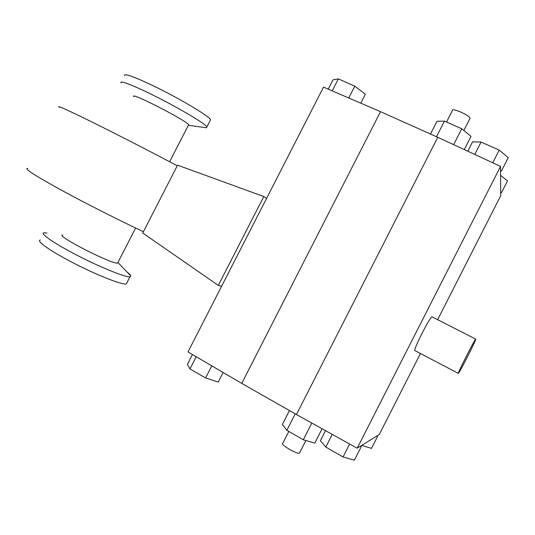 <?xml version="1.0" encoding="UTF-8"?>
<svg xmlns="http://www.w3.org/2000/svg" width="535" height="535" viewBox="0 0 535 535"><rect width="100%" height="100%" fill="white"/><g stroke="black" fill="none" stroke-linecap="round" stroke-linejoin="round"><path stroke-width="0.8" d="M299.747 452.583L299.473 453.132C296.972 454.389 279.497 444.117 282.748 443.321M289.468 410.566L282.373 424.476L286.847 430.287L303.298 439.777L314.774 443.127L322.09 428.756M311.811 423.058L303.298 439.777M295.226 413.849L286.847 430.287M211.78 365.86L205.6 377.937L189.958 368.943L187.404 364.388L192.446 354.538M196.205 356.738L189.958 368.943M223.135 372.5L218.233 382.084L205.6 377.937M360.209 446.337L360.67 446.056L361.252 446.658L360.209 446.337L357.193 448.21L296.437 414.538L437.77 137.288L380.525 111.668L323.521 87.111L266.564 198.411L263.802 196.532L218.313 285.416L142.745 233.006L177.56 165.168L263.802 196.532M349.649 444.03L343.062 456.97L325.795 447.046L320.391 440.7L325.507 430.648M332.242 434.38L325.795 447.046M361.252 446.658L354.371 460.194L343.062 456.97M360.67 446.056L379.268 434.514L420.457 353.515M266.564 198.411L187.999 351.936L241.74 383.394L296.437 414.538M377.021 435.911L377.563 436.426L376.66 436.132M377.563 436.426L371.484 448.39L361.727 445.394M469.75 118.884L470.064 118.268C469.75 115.252 451.226 107.261 452.349 110.605M430.474 134.024L436.961 121.298L444.458 121.117L461.758 128.748L471.014 136.358L464.28 149.579M453.66 144.657L461.758 128.748M436.5 136.719L444.458 121.117M348.746 97.979L354.792 86.155L338.354 78.879L332.984 79.862L328.236 89.138M332.222 90.856L338.354 78.879M360.791 103.161L365.358 94.227L354.792 86.155M492.748 162.787L499.208 150.088L481.072 142.056L472.586 141.822L467.804 151.218M474.766 154.441L481.072 142.056M437.65 319.703L500.733 195.629L500.713 192.647L501.462 192.754L500.707 192.172L500.573 170.999L501.422 171.08L508.25 157.651L499.208 150.088M501.422 171.08L500.566 170.391L500.539 166.398L437.77 137.288M500.573 170.999L500.566 170.391M501.462 192.754L507.501 180.877L500.599 175.36M500.713 192.647L500.707 192.172M458.328 373.37L414.979 350.639C412.411 351.241 430.508 315.57 432.106 316.874L432.18 316.914M475.762 339.123C476.772 338.902 459.01 373.865 458.361 373.383C456.85 374.567 475.22 338.354 475.742 339.116L432.106 316.874M221.61 286.265L218.313 285.416M59.305 107.374C56.182 104.893 66.975 109.722 91.686 121.86C115.894 133.817 150.462 151.552 177.252 165.763M40.326 239.994C35.557 240.69 51.086 251.59 74.666 263.635C98.186 275.685 122.12 284.988 126.293 283.985L127.002 282.607M47.02 233.039L44.044 232.778C39.376 233.28 54.991 243.993 78.565 256.038C102.085 268.095 125.926 277.571 129.998 276.769L130.828 275.933C130.634 275.117 129.403 273.833 127.136 272.081M62.796 235.046C54.336 234.985 112.504 264.751 117.606 263.093L117.994 262.344M27.84 168.431C23.587 168.137 33.504 174.691 57.593 188.093C81.273 201.133 115.934 218.761 143.387 231.749M133.937 96.728C128.487 90.85 186.541 120.556 188.641 124.729L169.642 161.737M121.151 82.938C118.549 79.454 136.064 86.396 159.57 98.44C183.044 110.437 204.905 123.645 206.931 126.835L206.443 127.778L188.36 125.27M206.443 127.778L205.152 127.597M124.849 75.749C122.341 72.078 139.949 78.839 163.449 90.883C186.929 102.88 208.697 116.269 210.616 119.639L210.081 120.696M241.74 383.394L380.525 111.668M500.539 166.398L357.193 448.21M299.473 453.132L305.886 440.532M282.768 443.314L288.826 431.431M463.852 130.466L470.064 118.268M446.538 122.033L452.349 110.631M126.293 283.985L129.998 276.769M118.121 262.672L130.828 275.933M117.606 263.093L135.602 228.037M206.931 126.835L210.616 119.639"/></g></svg>

